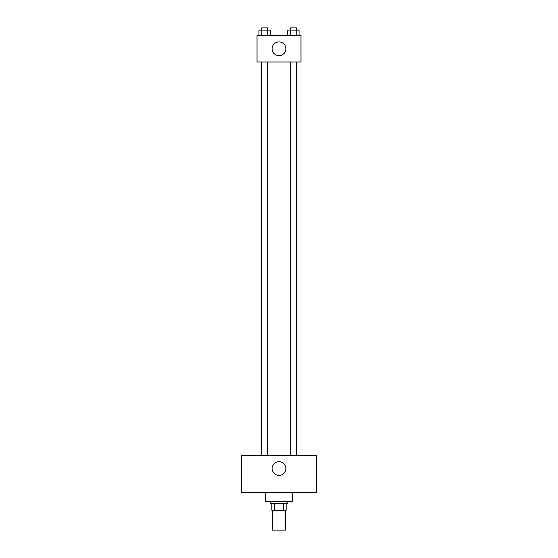 <?xml version="1.0" encoding="UTF-8"?>
<svg xmlns="http://www.w3.org/2000/svg" width="558" height="558" viewBox="0 0 558 558"><rect width="100%" height="100%" fill="white"/><g stroke="black" fill="none" stroke-linecap="round" stroke-linejoin="round"><path stroke-width="0.84" d="M272.409 510.319L272.409 530.1L285.591 530.1L285.591 510.319M283.624 503.728L283.624 510.319L271.858 510.319L271.858 503.728M283.624 510.319L286.142 510.319L286.142 503.728L286.142 510.319M287.788 501.53L287.788 503.728L270.212 503.728L270.212 501.53M274.376 503.728L274.376 510.319M265.81 492.735L265.81 501.53L292.19 501.53L292.19 492.735M316.365 492.735L241.635 492.735L241.635 455.377L316.365 455.377L316.365 492.735M279 461.696A6.87 6.87 0 0 1 284.95 471.998A6.87 6.87 0 0 1 273.05 471.998A6.87 6.87 0 0 1 279 461.696M290.3 455.377L290.3 61.966M267.701 61.966L267.701 455.377M300.978 61.966L257.022 61.966L257.022 35.593L300.978 35.593L300.978 61.966M285.87 48.776A6.87 6.87 0 0 1 275.568 54.726A6.87 6.87 0 0 1 275.568 42.833A6.87 6.87 0 0 1 285.87 48.776M299.039 35.593L299.039 30.097L287.621 30.097L287.621 35.593M296.186 30.097L296.186 35.593M290.474 30.097L290.474 35.593M290.3 30.097L290.3 27.9L296.361 27.9L296.361 30.097M270.379 35.593L270.379 30.097L258.961 30.097L258.961 35.593M267.526 30.097L267.526 35.593M261.814 30.097L261.814 35.593M261.639 30.097L261.639 27.9L267.701 27.9L267.701 30.097M296.361 455.377L296.361 61.966M261.639 61.966L261.639 455.377"/></g></svg>
